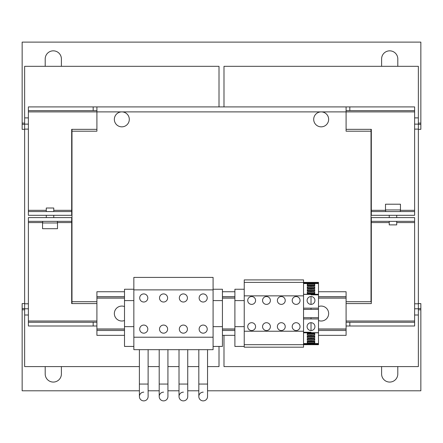 <?xml version="1.0" encoding="UTF-8"?>
<svg xmlns="http://www.w3.org/2000/svg" width="443" height="443" viewBox="0 0 443 443"><rect width="100%" height="100%" fill="white"/><g stroke="black" fill="none" stroke-linecap="round" stroke-linejoin="round"><path stroke-width="0.66" d="M163.567 400.882A4.364 4.364 0 0 0 167.925 396.524A4.364 4.364 0 0 1 163.567 400.882A4.364 4.364 0 0 1 159.203 396.524A4.364 4.364 0 0 0 163.567 400.882A4.364 4.364 0 0 1 159.203 396.524A4.364 4.364 0 0 0 163.567 400.882M183.374 400.882A4.364 4.364 0 0 0 187.738 396.524A4.364 4.364 0 0 1 183.374 400.882A4.364 4.364 0 0 1 179.016 396.524A4.364 4.364 0 0 0 183.374 400.882A4.364 4.364 0 0 1 179.016 396.524A4.364 4.364 0 0 0 183.374 400.882M203.187 400.882A4.364 4.364 0 0 0 207.546 396.524A4.364 4.364 0 0 1 203.187 400.882A4.364 4.364 0 0 1 198.824 396.524A4.364 4.364 0 0 0 203.187 400.882A4.364 4.364 0 0 1 198.824 396.524A4.364 4.364 0 0 0 203.187 400.882M143.754 400.882A4.364 4.364 0 0 0 148.117 396.524A4.364 4.364 0 0 1 143.754 400.882A4.364 4.364 0 0 1 139.395 396.524A4.364 4.364 0 0 0 143.754 400.882A4.364 4.364 0 0 1 139.395 396.524A4.364 4.364 0 0 0 143.754 400.882M45.197 366.588L45.197 373.97A8.096 8.096 0 0 0 53.298 382.071A8.096 8.096 0 0 0 61.394 373.97L61.394 366.588M381.6 366.588L381.6 373.97A8.096 8.096 0 0 0 389.702 382.071A8.096 8.096 0 0 0 397.797 373.97L397.797 366.588M61.4 66.317L61.4 58.936A8.096 8.096 0 0 0 53.298 50.84A8.096 8.096 0 0 0 45.203 58.936L45.203 66.317M397.803 66.317L397.803 58.936A8.096 8.096 0 0 0 389.702 50.84A8.096 8.096 0 0 0 381.606 58.936L381.606 66.317M251.652 304.385A3.926 3.926 0 0 1 247.726 300.459A3.926 3.926 0 0 1 251.652 296.539A3.926 3.926 0 0 1 255.578 300.459A3.926 3.926 0 0 1 251.652 304.385M251.652 330.55A3.926 3.926 0 0 1 247.726 326.624A3.926 3.926 0 0 1 251.652 322.703A3.926 3.926 0 0 1 255.578 326.624A3.926 3.926 0 0 1 251.652 330.55M143.754 293.919A4.048 4.048 0 0 0 139.706 297.967A4.048 4.048 0 0 0 143.754 302.021A4.048 4.048 0 0 0 147.801 297.967A4.048 4.048 0 0 0 143.754 293.919M143.754 325.068A4.048 4.048 0 0 0 139.706 329.116A4.048 4.048 0 0 0 143.754 333.169A4.048 4.048 0 0 0 147.801 329.116A4.048 4.048 0 0 0 143.754 325.068M203.182 325.068A4.048 4.048 0 0 0 199.134 329.116A4.048 4.048 0 0 0 203.182 333.169A4.048 4.048 0 0 0 207.235 329.116A4.048 4.048 0 0 0 203.182 325.068M203.182 293.919A4.048 4.048 0 0 0 199.134 297.967A4.048 4.048 0 0 0 203.182 302.021A4.048 4.048 0 0 0 207.235 297.967A4.048 4.048 0 0 0 203.182 293.919M266.481 330.55A3.926 3.926 0 0 1 262.555 326.624A3.926 3.926 0 0 1 266.481 322.703A3.926 3.926 0 0 1 270.402 326.624A3.926 3.926 0 0 1 266.481 330.55M266.481 304.385A3.926 3.926 0 0 1 262.555 300.459A3.926 3.926 0 0 1 266.481 296.539A3.926 3.926 0 0 1 270.402 300.459A3.926 3.926 0 0 1 266.481 304.385M163.561 325.068A4.048 4.048 0 0 0 159.513 329.116A4.048 4.048 0 0 0 163.561 333.169A4.048 4.048 0 0 0 167.615 329.116A4.048 4.048 0 0 0 163.561 325.068M163.561 293.919A4.048 4.048 0 0 0 159.513 297.967A4.048 4.048 0 0 0 163.561 302.021A4.048 4.048 0 0 0 167.615 297.967A4.048 4.048 0 0 0 163.561 293.919M183.374 325.068A4.048 4.048 0 0 0 179.326 329.116A4.048 4.048 0 0 0 183.374 333.169A4.048 4.048 0 0 0 187.422 329.116A4.048 4.048 0 0 0 183.374 325.068M183.374 293.919A4.048 4.048 0 0 0 179.326 297.967A4.048 4.048 0 0 0 183.374 302.021A4.048 4.048 0 0 0 187.422 297.967A4.048 4.048 0 0 0 183.374 293.919M296.134 330.55A3.926 3.926 0 0 1 292.208 326.624A3.926 3.926 0 0 1 296.134 322.703A3.926 3.926 0 0 1 300.055 326.624A3.926 3.926 0 0 1 296.134 330.55M296.134 304.385A3.926 3.926 0 0 1 292.208 300.459A3.926 3.926 0 0 1 296.134 296.539A3.926 3.926 0 0 1 300.055 300.459A3.926 3.926 0 0 1 296.134 304.385M281.305 304.385A3.926 3.926 0 0 1 277.379 300.459A3.926 3.926 0 0 1 281.305 296.539A3.926 3.926 0 0 1 285.231 300.459A3.926 3.926 0 0 1 281.305 304.385M281.305 330.55A3.926 3.926 0 0 1 277.379 326.624A3.926 3.926 0 0 1 281.305 322.703A3.926 3.926 0 0 1 285.231 326.624A3.926 3.926 0 0 1 281.305 330.55M400.45 204.212L385.499 204.212L385.499 209.943L400.45 209.943L400.45 204.212M385.62 211.566L385.62 209.943M400.322 211.566L400.322 209.943M46.288 211.566L46.288 208.011L53.764 208.011L53.764 211.566M311.019 296.539A3.926 3.926 0 0 0 307.099 300.459A3.926 3.926 0 0 0 311.019 304.385A3.926 3.926 0 0 0 314.945 300.459A3.926 3.926 0 0 0 311.019 296.539L311.019 304.385M311.019 322.703A3.926 3.926 0 0 0 307.099 326.624A3.926 3.926 0 0 0 311.019 330.55A3.926 3.926 0 0 0 314.945 326.624A3.926 3.926 0 0 0 311.019 322.703L311.019 330.55M311.019 308.156L303.544 308.156L303.544 294.285L318.495 294.285L318.495 308.156L311.019 308.156L311.019 309.402L318.495 309.402L318.495 308.156M318.495 318.932L318.495 332.804L303.544 332.693L303.544 318.932L318.495 318.932L318.495 317.686L303.544 317.686L303.544 318.932M318.495 306.567A7.476 7.476 0 0 1 328.651 313.544A7.476 7.476 0 0 1 318.495 320.522M124.505 320.522A7.476 7.476 0 0 1 114.349 313.544A7.476 7.476 0 0 1 124.505 306.567M42.55 228.693L57.501 228.693L57.501 222.962L42.55 222.962L42.55 228.693M42.678 221.345L42.678 222.962M57.38 221.345L57.38 222.962M396.712 221.345L396.712 224.894L389.236 224.894L389.236 221.345M121.825 111.891A7.476 7.476 0 0 1 129.301 119.366A7.476 7.476 0 0 1 121.825 126.842A7.476 7.476 0 0 1 114.349 119.366A7.476 7.476 0 0 1 121.825 111.891M321.175 111.891A7.476 7.476 0 0 1 328.651 119.366A7.476 7.476 0 0 1 321.175 126.842A7.476 7.476 0 0 1 313.699 119.366A7.476 7.476 0 0 1 321.175 111.891M244.237 282.396L244.237 279.904L303.544 279.904L303.544 282.396L244.237 282.396L244.237 347.185L303.544 347.185L303.544 344.693L311.019 344.693L244.237 344.693M213.089 337.217L213.089 277.412L133.847 277.412L133.847 349.677L213.089 349.677L213.089 337.217L133.847 337.217M346.094 301.705L371.012 301.705L371.012 131.2L346.094 131.2L346.094 111.891L414.62 111.891L414.62 210.32L400.322 210.32M223.992 106.907L223.992 66.317L418.358 66.317L418.358 303.793L414.62 303.793M385.62 210.32L371.323 210.32L371.323 129.334L371.012 129.334L371.012 131.2L371.012 129.334L346.094 129.334M219.008 106.907L219.008 66.317L24.642 66.317L24.642 366.588L139.395 366.588M418.358 117.899L414.62 117.899M418.358 124.129L414.62 124.129M418.358 129.112L414.62 129.112M418.358 303.793L418.358 308.777L414.62 308.777M418.358 308.777L418.358 315.006L414.62 315.006M223.992 335.345L223.992 366.588L418.358 366.588L418.358 315.006M159.203 366.588L148.117 366.588M179.016 366.588L167.925 366.588M198.824 366.588L187.738 366.588M219.008 346.432L219.008 366.588L207.546 366.588M28.38 315.006L24.642 315.006M28.38 117.899L24.642 117.899M28.38 124.129L24.642 124.129M28.38 129.112L24.642 129.112M28.38 303.793L24.642 303.793M28.38 308.777L24.642 308.777M57.38 222.591L71.677 222.591L71.677 303.577L71.987 303.577L71.987 129.334L71.677 129.334L71.677 210.32L53.764 210.32M46.288 210.32L28.38 210.32L28.38 111.891L96.906 111.891L96.906 106.907L93.168 106.907L93.168 110.645L28.38 110.645L28.38 111.891M371.323 211.566L371.323 215.304L414.62 215.304L414.62 211.566L371.323 211.566L371.323 210.32M71.987 131.2L96.906 131.2L96.906 111.891L346.094 111.891L346.094 106.907L414.62 106.907L414.62 110.645L346.094 110.645M414.62 211.566L414.62 210.32M28.38 210.32L28.38 215.304L71.677 215.304L71.677 210.32M71.677 211.566L28.38 211.566M28.38 110.645L28.38 106.907L93.168 106.907M96.906 110.645L93.168 110.645M349.832 110.645L349.832 106.907M96.906 106.907L346.094 106.907M414.62 111.891L414.62 110.645M96.906 129.334L71.987 129.334M418.358 303.577L420.85 303.577L420.85 390.792L207.546 390.792M139.395 390.792L22.15 390.792L22.15 303.577L24.642 303.577M148.117 390.792L159.203 390.792M167.925 390.792L179.016 390.792M187.738 390.792L198.824 390.792M22.15 308.561L24.642 308.561M418.358 308.561L420.85 308.561M71.987 303.577L96.906 303.577M346.094 303.577L371.323 303.577L371.323 222.591L389.236 222.591M418.358 129.334L420.85 129.334L420.85 124.35L418.358 124.35M24.642 124.35L22.15 124.35L22.15 129.334L24.642 129.334M420.85 124.35L420.85 42.118L22.15 42.118L22.15 124.35M124.505 297.967L96.906 297.967L96.906 329.116L124.505 329.116M318.495 329.116L346.094 329.116L346.094 297.967L318.495 297.967M244.237 289.246L234.895 289.246L234.895 346.432L244.237 346.432M213.089 289.246L222.436 289.246L222.436 346.432L213.089 346.432M133.847 289.246L124.505 289.246L124.505 346.432L133.847 346.432M318.495 335.345L346.094 335.345L346.094 329.116M304.419 344.693L318.495 344.693L318.495 332.804M318.495 291.738L346.094 291.738L346.094 297.967M96.906 297.967L96.906 291.738L124.505 291.738M124.505 335.345L96.906 335.345L96.906 329.116M244.237 300.587L234.895 300.587M244.237 326.635L234.895 326.635M303.544 331.237L244.237 331.237M303.544 295.852L244.237 295.852M303.544 282.856L311.019 282.856L311.019 283.382L303.544 283.382L303.544 282.396L318.495 282.396L311.019 282.396L318.495 282.396L318.495 294.285L311.019 294.285M133.847 300.587L124.505 300.587M133.847 326.635L124.505 326.635M213.089 289.872L133.847 289.872M222.436 326.635L213.089 326.635M222.436 300.587L213.089 300.587M234.895 291.738L222.436 291.738M234.895 297.967L222.436 297.967M222.436 329.116L234.895 329.116M222.436 335.345L234.895 335.345M318.495 344.233L303.544 343.707L303.544 344.693L288.72 344.693M303.544 343.707L303.544 332.804L311.019 332.804M318.495 309.402L318.495 317.686L311.019 317.686L311.019 318.932M311.019 332.233L303.544 332.233M303.544 308.156L303.544 317.686M311.019 294.855L318.495 294.855M303.544 294.285L303.544 283.382M317.625 282.396L311.019 282.396M303.544 343.53L318.495 343.53M311.019 342.888L307.281 342.888L307.281 341.154L314.757 341.154L314.757 342.888L311.019 342.888M311.019 340.224L307.281 340.224L307.281 338.485L314.757 338.485L314.757 340.224L311.019 340.224M311.019 337.555L307.281 337.555L307.281 335.822L314.757 335.822L314.757 337.555L311.019 337.555M311.019 334.891L307.281 334.891L307.281 333.158L314.757 333.153L314.757 334.891L311.019 334.891M318.495 283.559L303.544 283.559M311.019 284.201L314.757 284.201L314.757 285.934L307.281 285.934L307.281 284.201L311.019 284.201M311.019 286.865L314.757 286.865L314.757 288.598L307.281 288.598L307.281 286.865L311.019 286.865M311.019 289.528L314.757 289.528L314.757 291.267L307.281 291.267L307.281 289.528L311.019 289.528M311.019 292.197L314.757 292.197L314.757 293.93L307.281 293.93L307.281 292.197L311.019 292.197M303.544 309.402L311.019 309.402L303.544 309.402M307.281 342.888L307.719 341.154M314.325 341.154L314.325 341.918L307.719 341.918M307.281 340.224L307.719 338.485M314.325 338.485L314.325 339.255L307.719 339.255M307.281 337.555L307.719 335.822M314.325 335.822L314.325 336.586L307.719 336.586M307.281 334.891L307.719 333.158M314.325 333.153L314.325 333.922L307.719 333.922M314.757 284.201L314.325 285.934M307.719 285.934L307.719 285.17L314.325 285.17M314.757 286.865L314.325 288.598M307.719 288.598L307.719 287.834L314.325 287.834M314.757 289.528L314.325 291.267M307.719 291.267L307.719 290.497L314.325 290.497M314.757 292.197L314.32 293.166M307.719 293.93L307.719 293.166L314.325 293.166L314.325 293.93M314.32 333.922L314.757 334.891M314.325 336.586L314.757 337.555M314.325 339.255L314.757 340.224M314.325 341.918L314.757 342.888M307.719 293.166L307.281 292.197M307.719 290.497L307.281 289.528M307.719 287.834L307.281 286.865M307.719 285.17L307.281 284.201M311.019 341.741L307.719 341.741M311.019 339.078L307.719 339.078M311.019 336.409L307.719 336.409M311.019 333.745L307.719 333.745M311.019 285.342L314.325 285.342M311.019 288.011L314.325 288.011M311.019 290.674L314.325 290.674M311.019 293.344L314.325 293.344M143.754 392.16A4.364 4.364 0 0 0 139.395 396.524A4.364 4.364 0 0 1 143.754 392.16M203.187 392.16A4.364 4.364 0 0 0 198.824 396.524L198.824 396.524A4.364 4.364 0 0 1 203.187 392.16M183.374 392.16A4.364 4.364 0 0 0 179.016 396.524L179.016 396.524A4.364 4.364 0 0 1 183.374 392.16M163.567 392.16A4.364 4.364 0 0 0 159.203 396.524A4.364 4.364 0 0 1 163.567 392.16M346.094 326.004L414.62 326.004L414.62 321.02L346.094 321.02M96.906 321.02L28.38 321.02L28.38 326.004L96.906 326.004M96.906 322.266L28.38 322.266M346.094 322.266L349.832 322.266L349.832 326.004M414.62 322.266L349.832 322.266M93.168 322.266L93.168 326.004M371.323 217.607L371.323 221.345L414.62 221.345L414.62 217.607L371.323 217.607M371.323 221.345L371.323 222.591M396.712 222.591L414.62 222.591L414.62 221.345M28.38 217.607L28.38 221.345L71.677 221.345L71.677 217.607L28.38 217.607M28.38 221.345L28.38 222.591L42.678 222.591M71.677 222.591L71.677 221.345M28.38 321.02L28.38 222.591M414.62 222.591L414.62 321.02M96.906 301.705L71.987 301.705M159.203 349.677L159.203 384.064L167.925 384.064L167.925 396.524L167.925 349.677M179.016 349.677L179.016 384.064L187.738 384.064L187.738 396.524L187.738 349.677M198.824 349.677L198.824 384.064L207.546 384.064L207.546 396.524L207.546 349.677M139.395 349.677L139.395 384.064L148.117 384.064L148.117 396.524L148.117 349.677M22.15 309.807L24.642 309.807M418.358 309.807L420.85 309.807M420.85 123.104L418.358 123.104M24.642 123.104L22.15 123.104M318.495 298.095L346.094 298.095M346.094 328.994L318.495 328.994M124.505 328.994L96.906 328.994M96.906 298.095L124.505 298.095M318.495 330.489L346.094 330.489M346.094 296.6L318.495 296.6M234.895 296.6L222.436 296.6M222.436 330.489L234.895 330.489M124.505 296.6L96.906 296.6M96.906 330.489L124.505 330.489M311.019 344.233L303.544 344.233M222.436 298.095L234.895 298.095M234.895 328.994L222.436 328.994M311.019 282.856L318.495 282.856M311.019 283.382L318.495 283.382M318.495 332.693L311.019 332.693M311.019 343.707L318.495 343.707M303.544 294.396L311.019 294.396M307.719 341.437L311.019 341.437L311.019 340.911M307.719 338.773L311.019 338.773L311.019 338.242M307.719 336.104L311.019 336.104L311.019 335.578M307.719 333.441L311.019 333.441L311.019 332.909M314.325 285.652L307.719 285.652M311.019 286.178L311.019 285.652M314.325 288.315L307.719 288.315M311.019 288.847L311.019 288.315M314.325 290.985L307.719 290.985M311.019 291.511L311.019 290.985M314.325 293.648L311.019 293.648L311.019 294.18M314.325 333.441L311.019 333.441M311.019 336.104L314.325 336.104M311.019 338.773L314.325 338.773M311.019 341.437L314.325 341.437M307.719 293.648L311.019 293.648M396.712 215.304L396.712 217.607M46.288 217.607L46.288 215.304M139.395 384.064L139.395 396.524M198.824 384.064L198.824 396.524M179.016 384.064L179.016 396.524M159.203 384.064L159.203 396.524M53.764 217.607L53.764 215.304M389.236 215.304L389.236 217.607"/></g></svg>
